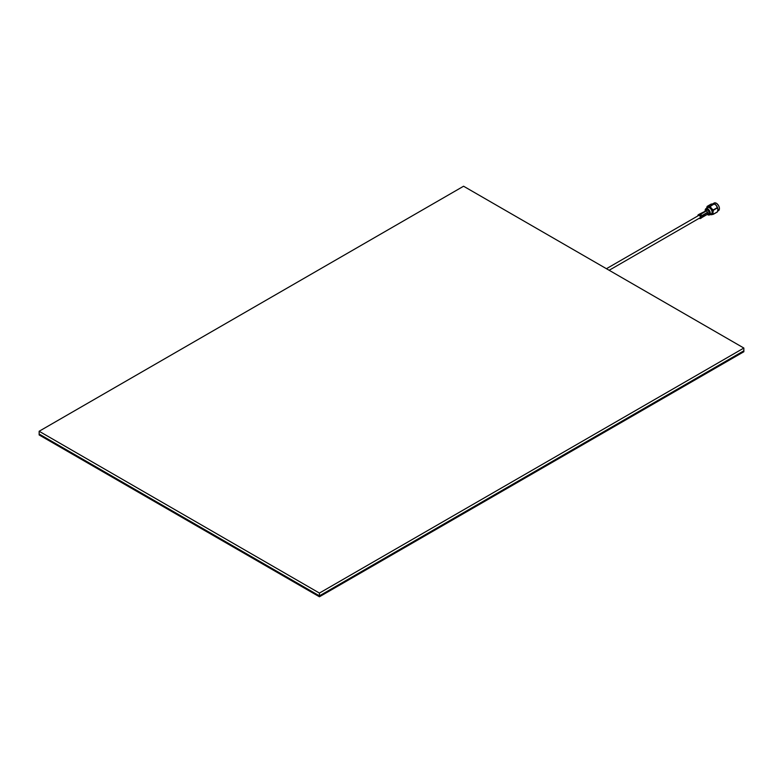 <?xml version="1.0" encoding="UTF-8"?>
<svg xmlns="http://www.w3.org/2000/svg" width="783" height="783" viewBox="0 0 783 783"><rect width="100%" height="100%" fill="white"/><g stroke="black" fill="none" stroke-linecap="round" stroke-linejoin="round"><path stroke-width="1.17" d="M39.15 431.257L39.15 434.036L319.425 595.853L743.85 350.813L319.425 595.853L39.15 434.036L39.15 434.957L319.425 596.773L743.85 351.743L743.85 348.044L463.575 186.227L39.15 431.257L319.425 593.074L743.85 348.044M319.425 593.074L319.425 596.773M609.154 270.272L700.09 217.772A1.36 0.783 -120 0 0 700.296 216.685A1.36 0.783 -120 0 0 699.405 215.491A1.36 0.783 -120 0 0 698.73 215.423L606.433 268.706M707.333 214.473A3.308 1.909 -120 0 0 707.538 214.601A3.308 1.909 -120 0 0 709.878 213.25A3.308 1.909 -120 0 0 707.538 209.198A3.308 1.909 -120 0 0 705.199 210.549A3.308 1.909 -120 0 0 705.209 210.784M707.744 214.718L707.744 214.718A3.592 2.075 60 0 0 709.545 214.894A3.592 2.075 60 0 0 710.093 212.017A3.592 2.075 60 0 0 707.744 208.846A3.592 2.075 60 0 0 705.943 208.669A3.592 2.075 60 0 0 705.199 210.314A3.592 2.075 60 0 0 705.209 210.441M699.63 218.036A1.644 0.949 -120 0 0 700.227 218.017A1.644 0.949 -120 0 0 700.482 216.705A1.644 0.949 -120 0 0 699.405 215.256A1.644 0.949 -120 0 0 698.583 215.178A1.644 0.949 -120 0 0 698.27 215.687M700.256 214.092L706.197 210.784L699.562 214.053M699.366 214.17L700.403 214.092M699.248 218.261A2.153 1.243 -120 0 0 699.405 218.359A2.153 1.243 -120 0 0 700.482 218.467A2.153 1.243 -120 0 0 700.814 216.734A2.153 1.243 -120 0 0 699.405 214.836A2.153 1.243 -120 0 0 698.328 214.728L699.317 214.19M705.062 210.881L706.197 210.784L705.062 210.881M698.328 214.728A2.153 1.243 -120 0 0 697.888 215.902M700.746 217.723L708.625 213.769A2.153 1.243 -120 0 0 708.948 212.036A2.153 1.243 -120 0 0 707.538 210.138A2.153 1.243 -120 0 0 706.462 210.03L705.414 210.637M710.357 206.232L711.326 208.376A4.492 2.594 -120 0 0 709.741 206.966A4.492 2.594 -120 0 0 708.145 206.536L710.152 206.105A5.109 2.946 60 0 1 710.25 206.164A5.109 2.946 60 0 1 710.357 206.232L714.321 203.942A5.109 2.946 -120 0 0 714.213 203.883A5.109 2.946 -120 0 0 714.106 203.825L710.152 206.105M717.394 211.86L713.43 214.151A5.109 2.946 60 0 1 713.323 214.297L717.287 212.017A5.109 2.946 -120 0 0 717.394 211.86L717.903 209.59L717.394 207.906A5.109 2.946 -120 0 0 717.287 207.632L713.323 209.922A5.109 2.946 60 0 1 713.43 210.196L717.394 207.906M706.56 208.797L707.078 206.526A5.109 2.946 60 0 1 707.186 206.369L711.14 204.089L714.106 203.825L713.137 203.658M707.186 206.369L708.145 206.536A4.492 2.594 -120 0 0 706.599 208.268A4.492 2.594 -120 0 0 706.589 208.298L706.599 208.219M713.43 210.196L712.922 212.467A4.492 2.594 -120 0 0 711.326 208.376L713.323 209.922M717.287 207.632L716.318 205.489L714.321 203.942M713.323 214.297L711.326 214.728A4.492 2.594 -120 0 0 712.922 212.467L713.43 214.151M717.864 210.167L717.903 209.59A4.492 2.594 60 0 1 717.874 210.118A4.492 2.594 60 0 1 717.864 210.138L717.864 210.167M711.326 214.728L710.357 214.562L711.326 214.728A4.492 2.594 -120 0 1 710.21 214.532L710.533 214.659M714.037 203.776A4.492 2.594 60 0 1 714.253 203.854A4.492 2.594 60 0 1 716.318 205.489A4.492 2.594 60 0 1 717.903 209.59M701.92 216.216L702.008 217.449L707.695 214.16L707.695 212.643L702.008 215.932L701.92 217.39M707.695 212.643L707.695 214.16M700.824 214.493L701.881 215.619L707.578 212.33L706.442 210.921L700.746 214.209L701.558 215.403M706.442 210.921L707.578 212.33M716.318 203.257A4.375 2.525 -120 0 0 714.125 203.042L716.386 203.247C719.44 205.958 720.145 208.425 718.51 210.627A4.375 2.525 -120 0 0 719.176 207.113A4.375 2.525 -120 0 0 716.318 203.257M707.206 207.945A3.886 2.241 60 0 1 709.741 207.466A3.886 2.241 60 0 1 712.432 211.557A3.886 2.241 60 0 1 710.807 214.17M709.545 214.894L711.336 213.867A3.592 2.075 -120 0 0 711.884 210.979A3.592 2.075 -120 0 0 709.535 207.818A3.592 2.075 -120 0 0 707.734 207.632L705.943 208.669M716.416 203.316A4.238 2.447 60 0 1 719.411 208.562M714.125 203.042L713.049 203.668M718.51 210.627L717.649 211.126M700.482 218.467L701.529 217.86"/></g></svg>
